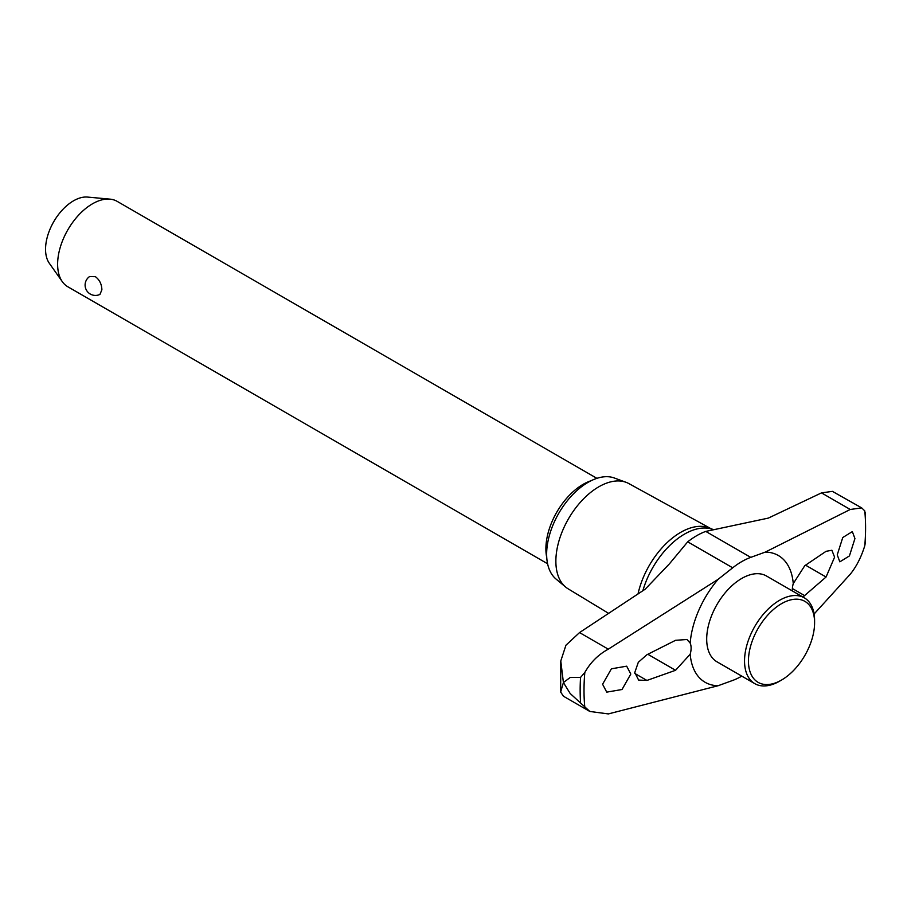 <?xml version="1.0" encoding="UTF-8"?>
<svg xmlns="http://www.w3.org/2000/svg" width="911" height="911" viewBox="0 0 911 911"><rect width="100%" height="100%" fill="white"/><g stroke="black" fill="none" stroke-linecap="round" stroke-linejoin="round"><path stroke-width="1.37" d="M712.789 529.382L709.521 528.038A62.768 36.246 120 0 0 637.996 594.04M690.185 654.212A73.21 42.27 120 0 0 718.119 685.721L608.286 713.928L589.804 711.445L570.172 693.499L563.408 682.567L570.172 677.488L580.558 677.408L584.828 672.477C590.51 662.354 598.333 654.588 608.286 649.167L718.119 579.328A73.21 42.27 120 0 0 690.185 643.098A18.414 10.625 -60 0 1 691.107 648.12A18.414 10.625 -60 0 1 690.185 654.212L675.563 670.291L646.924 680.437L638.622 680.073L634.785 672.512L638.315 662.286L646.924 654.736L675.563 640.308L686.951 639.499L690.185 643.098M865.45 512.551L865.416 542.284L864.767 545.769C861.259 557.145 856.42 566.642 850.236 574.237L814.092 614.003M792.399 590.954A18.414 10.625 -60 0 1 792.342 589.679A18.414 10.625 -60 0 1 793.265 583.587A73.21 42.27 120 0 0 765.331 552.077L850.236 509.477L861.692 507.894L832.426 491.371L821.494 492.885L768.337 518.097L705.774 531.409A70.136 40.494 120 0 0 696.744 535.657A70.136 40.494 120 0 0 687.714 541.829L669.403 563.852L645.204 589.178L579.544 632.576L565.936 645.227L560.777 660.999L563.408 682.567L560.652 692.041L563.465 696.243L589.804 711.445M710.614 528.494L628.829 483.57A60.752 35.073 120 0 0 626.039 482.306A60.752 35.073 120 0 0 580.432 502.189A60.752 35.073 120 0 0 555.869 561.199A60.752 35.073 120 0 0 565.583 587.003A60.752 35.073 120 0 0 568.077 588.791L608.764 613.456M626.039 482.306L614.344 478.002A58.623 33.844 120 0 0 570.343 497.19A58.623 33.844 120 0 0 546.646 554.127A58.623 33.844 120 0 0 556.017 579.032L565.583 587.003M793.265 583.587L804.766 565.708L826.061 551.314L831.891 550.267L834.59 557.156L826.061 577.016L802.921 597.035M630.799 674.049L622.019 689.513L606.737 692.132L602.592 684.252L611.395 668.811L626.677 666.18L630.799 674.049M837.243 554.856L842.766 537.513L852.343 531.603L854.928 538.572L849.428 555.926L839.84 561.836L837.243 554.856M781.513 680.062L779.565 681.189A49.536 28.605 -60 0 1 754.798 683.649L716.957 661.796A49.536 28.605 -60 0 1 706.697 639.123A49.536 28.605 -60 0 1 728.322 589.269A49.536 28.605 -60 0 1 766.493 576.003L804.333 597.844A49.536 28.605 -60 0 1 814.593 620.516L814.593 622.771A46.78 27.011 120 0 0 781.513 603.686A46.78 27.011 120 0 0 748.443 660.965A46.78 27.011 120 0 0 781.513 680.062A46.78 27.011 120 0 0 814.593 622.771M754.798 683.649A49.536 28.605 -60 0 1 744.538 660.965A49.536 28.605 -60 0 1 766.162 611.122A49.536 28.605 -60 0 1 804.333 597.844M546.748 557.486A52.656 30.405 -60 0 1 545.894 548.832A52.656 30.405 -60 0 1 591.045 480.746M596.91 478.343L117.143 201.354A49.319 28.469 120 0 0 109.969 199.133A49.319 28.469 120 0 0 75.078 219.232A49.319 28.469 120 0 0 57.621 264.201A49.319 28.469 120 0 0 62.312 281.67A49.319 28.469 120 0 0 67.835 286.771L547.591 563.761M101.884 289.755L99.959 294.401A10.351 10.351 0 0 1 89.517 276.602L95.393 276.659C99.55 279.836 101.713 284.209 101.884 289.755M62.312 281.67L49.319 263.279A39.549 22.832 -60 0 1 45.55 249.261A39.549 22.832 -60 0 1 59.557 213.197A39.549 22.832 -60 0 1 87.536 197.072L109.969 199.133M861.692 507.894L864.767 510.866L864.835 513.28M741.782 676.133A70.136 40.494 -60 0 1 732.695 680.426L718.119 685.721M718.119 579.328L732.695 567.804A70.136 40.494 -60 0 1 750.755 557.373L765.331 552.077M712.755 529.393A63.36 36.577 120 0 0 684.48 534.119A63.36 36.577 120 0 0 642.847 590.772M580.558 677.408A201.604 116.403 120 0 0 580.148 690.219A201.604 116.403 120 0 0 580.558 702.552M634.819 673.457L646.924 680.437M647.858 654.292L675.563 670.291M792.376 588.54L804.766 595.692M805.575 565.184L826.061 577.016M864.767 545.769A199.088 114.945 120 0 0 864.767 510.866M584.828 672.477A199.088 114.945 120 0 0 584.828 707.391M579.544 632.576L608.286 649.167M687.714 541.829L732.695 567.804M705.774 531.409L750.755 557.373M821.494 492.885L850.236 509.477M560.777 660.999L560.652 692.041"/></g></svg>
